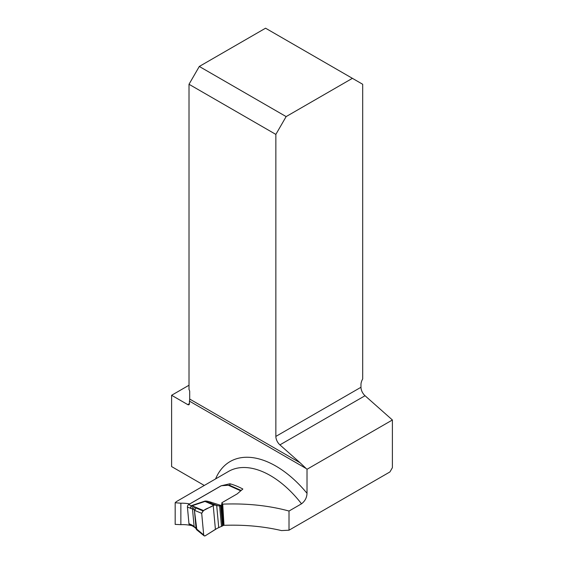 <?xml version="1.0" encoding="UTF-8"?>
<svg xmlns="http://www.w3.org/2000/svg" width="564" height="564" viewBox="0 0 564 564"><rect width="100%" height="100%" fill="white"/><g stroke="black" fill="none" stroke-linecap="round" stroke-linejoin="round"><path stroke-width="0.85" d="M191.746 525.648L191.718 525.634A81.717 47.179 -120 0 0 180.861 524.661L175.178 524.379M189.723 503.976L189.723 503.934A83.648 48.292 60 0 0 180.861 503.215L175.171 502.728L176.349 501.629L228.533 471.426A83.648 48.292 -120 0 1 301.521 503.807C305.025 501.1 306.851 497.603 307.013 493.303L307.013 469.276L306.125 468.494L189.433 401.124A7.762 4.477 120 0 0 189.694 399.051L300.161 462.825L279.913 444.876A7.762 4.477 -120 0 1 275.852 436.409L360.974 387.264A7.762 4.477 -120 0 0 365.042 395.731L392.396 419.983L392.396 467.676L389.928 471.941L289.015 530.202L289.015 511.033L301.521 503.807M189.011 385.233L171.604 395.279L171.604 466.576L204.267 485.435M286.138 116.593L199.296 66.46L265.559 28.2L352.401 78.333L286.138 116.593L275.852 134.408L275.852 436.409M275.852 134.408L189.011 84.276L199.296 66.46M189.694 399.051L189.694 391.564A2.425 1.403 -120 0 0 189.011 389.59L189.011 84.276M171.604 395.279L187.72 404.585L189.433 403.598L189.433 401.124M189.433 403.598A2.425 1.403 60 0 1 188.933 404.705A2.425 1.403 60 0 1 187.72 404.585M306.125 468.494L300.161 462.825M352.401 78.333L362.687 84.276L362.687 379.008A7.762 4.477 120 0 0 360.974 384.599L360.974 387.264M392.396 419.983L307.013 469.276M221.842 502.757L223.986 525.324L222.717 504.138L221.842 502.757L237.19 493.895L242.851 489.03A83.648 48.292 -120 0 0 229.886 483.764L221.144 485.787L189.723 503.934M289.015 530.202L281.499 530.583C263.55 526.374 244.381 524.619 223.986 525.324M222.717 504.138C246.567 503.208 268.661 505.506 289.015 511.033M229.886 483.764L230.041 485.505M192.303 525.881L191.852 524.978L194.087 526.346L196.11 528.722L194.397 510.039L196.864 529.948M195.341 527.425A1.939 1.339 137.8 0 0 195.609 528.144L203.689 534.933L201.701 513.325L194.742 510.427L195.927 507.96L195.102 507.036A1.939 1.629 121.7 0 0 193.685 509.391L192.5 508.961A1.939 1.361 -74.3 0 1 193.586 506.409L191.718 505.908L193.579 506.401A1.939 1.361 105.7 0 0 192.486 508.961L194.101 526.353A1.939 1.086 121.4 0 0 194.453 527.206A1.939 1.086 121.4 0 0 194.453 527.213L192.218 525.796L191.852 524.978L188.954 523.681A1.939 1.241 114.1 0 0 189.18 524.358L189.264 524.457A1.939 1.241 114.1 0 0 189.532 524.654L192.176 525.838M223.591 524.731A1.452 0.74 174.7 0 1 223.675 524.943A1.452 0.74 174.7 0 1 223.252 525.535L217.175 528.348L205.211 535.8L204.083 535.8L203.689 534.933C204.006 536.103 204.711 536.272 205.804 535.44L215.413 529.356L213.22 505.478C209.604 508.319 203.773 508.333 201.701 513.325L203.689 534.933M201.701 513.325L203.519 510.54L193.586 506.409M203.519 510.54L213.805 505.203L204.993 501.438A4.85 1.755 71.4 0 1 204.669 501.184C205.839 500.818 208.13 501.227 211.556 502.418L221.419 505.591A1.452 0.74 -5.3 0 0 221.842 504.999A1.452 0.74 -5.3 0 0 221.758 504.787L221.624 504.611A1.213 0.62 174.7 0 1 221.553 504.435A1.213 0.62 174.7 0 1 221.913 503.941L221.948 503.92M215.039 505.09L218.282 505.837L209.97 502.926L215.039 505.09L213.805 505.203M211.556 502.418A4.85 2.785 109.3 0 1 209.97 502.926L204.993 501.438L192.07 505.774A4.85 1.755 71.4 0 1 191.753 505.52L204.669 501.184M218.282 505.837L221.116 505.767M188.954 523.681L187.424 507.057A1.939 1.241 114.1 0 1 187.509 506.197L187.558 506.035A1.939 1.241 114.1 0 1 188.644 504.604L220.968 485.935A1.213 0.62 174.7 0 1 221.828 485.696L228.244 485.273A1.452 0.74 -5.3 0 0 228.328 485.266L229.294 485.209A1.939 1.241 114.1 0 1 229.534 485.273L241.159 490.483M191.316 505.689A4.85 2.291 66.2 0 0 191.718 505.908L190.322 508.354L191.196 505.746L191.753 505.52M202.92 510.864L195.927 507.96L194.397 510.039L193.685 509.391M194.087 526.346L194.101 526.353A1.939 1.086 121.4 0 0 194.46 527.213L194.453 527.206M196.187 529.06L196.526 529.547M180.861 524.661L180.861 503.215M215.596 478.892A91.41 52.776 60 0 1 307.013 493.303M365.042 395.731L279.913 444.876M188.644 504.604L191.196 505.746A4.85 2.799 60 0 0 191.682 505.922M240.75 490.828L228.328 485.266M192.5 508.961L187.424 507.057M223.746 523.885L221.913 503.941M223.252 525.535L221.419 505.591M215.413 529.356L213.22 505.478M221.497 526.487L219.622 506.07M222.505 526.008L220.665 505.986M218.719 527.495L216.689 505.45M175.178 502.778L175.178 524.435M196.843 529.934L204.083 535.8M194.46 527.213L195.602 528.137M196.773 529.878L196.18 529.046M221.842 504.999L223.675 524.943"/></g></svg>
